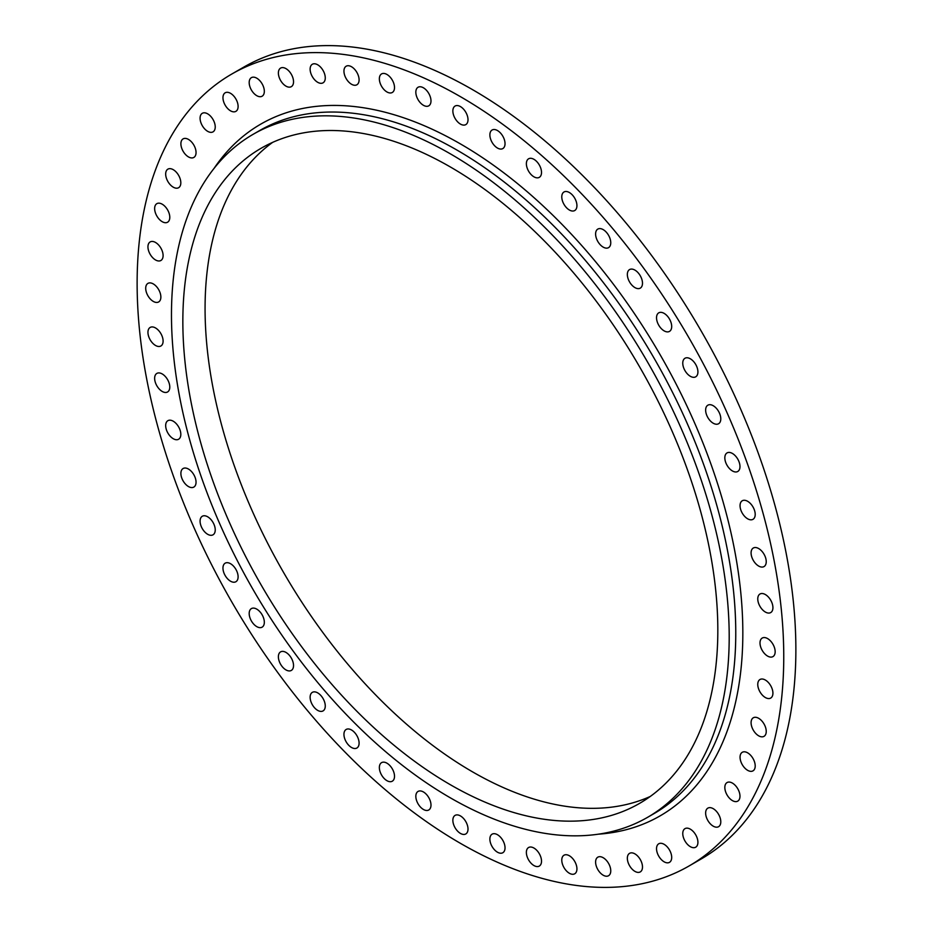 <?xml version="1.0" encoding="UTF-8"?>
<svg xmlns="http://www.w3.org/2000/svg" width="933" height="933" viewBox="0 0 933 933"><rect width="100%" height="100%" fill="white"/><g stroke="black" fill="none" stroke-linecap="round" stroke-linejoin="round"><path stroke-width="1.4" d="M758.657 566.051A10.718 6.193 60 0 1 751.66 556.604A10.718 6.193 60 0 1 753.304 548.021A10.718 6.193 60 0 1 758.657 548.546A10.718 6.193 60 0 1 765.666 557.992A10.718 6.193 60 0 1 764.022 566.576A10.718 6.193 60 0 1 758.657 566.051M747.625 518.795A10.718 6.193 60 0 1 740.627 509.348A10.718 6.193 60 0 1 742.271 500.764A10.718 6.193 60 0 1 747.625 501.289A10.718 6.193 60 0 1 754.634 510.736A10.718 6.193 60 0 1 752.989 519.319A10.718 6.193 60 0 1 747.625 518.795M732.405 470.943A10.718 6.193 60 0 1 725.408 461.508A10.718 6.193 60 0 1 727.052 452.913A10.718 6.193 60 0 1 732.405 453.45A10.718 6.193 60 0 1 739.403 462.885A10.718 6.193 60 0 1 737.77 471.48A10.718 6.193 60 0 1 732.405 470.943M713.22 423.22A10.718 6.193 60 0 1 706.211 413.774A10.718 6.193 60 0 1 707.855 405.19A10.718 6.193 60 0 1 713.22 405.715A10.718 6.193 60 0 1 720.218 415.162A10.718 6.193 60 0 1 718.573 423.745A10.718 6.193 60 0 1 713.22 423.22M690.338 376.291A10.718 6.193 60 0 1 683.341 366.856A10.718 6.193 60 0 1 684.985 358.26A10.718 6.193 60 0 1 690.338 358.797A10.718 6.193 60 0 1 697.348 368.243A10.718 6.193 60 0 1 695.703 376.827A10.718 6.193 60 0 1 690.338 376.291M664.121 330.865A10.718 6.193 60 0 1 657.112 321.43A10.718 6.193 60 0 1 658.756 312.835A10.718 6.193 60 0 1 664.121 313.371A10.718 6.193 60 0 1 671.119 322.818A10.718 6.193 60 0 1 669.474 331.402A10.718 6.193 60 0 1 664.121 330.865M634.918 287.597A10.718 6.193 60 0 1 627.921 278.151A10.718 6.193 60 0 1 629.565 269.567A10.718 6.193 60 0 1 634.918 270.103A10.718 6.193 60 0 1 641.916 279.538A10.718 6.193 60 0 1 640.283 288.134A10.718 6.193 60 0 1 634.918 287.597M603.173 247.117A10.718 6.193 60 0 1 596.175 237.67A10.718 6.193 60 0 1 597.82 229.086A10.718 6.193 60 0 1 603.173 229.611A10.718 6.193 60 0 1 610.182 239.058A10.718 6.193 60 0 1 608.538 247.653A10.718 6.193 60 0 1 603.173 247.117M569.352 210.007A10.718 6.193 60 0 1 562.354 200.572A10.718 6.193 60 0 1 563.999 191.976A10.718 6.193 60 0 1 569.352 192.513A10.718 6.193 60 0 1 576.361 201.96A10.718 6.193 60 0 1 574.716 210.543A10.718 6.193 60 0 1 569.352 210.007M533.944 176.827A10.718 6.193 60 0 1 526.947 167.38A10.718 6.193 60 0 1 528.591 158.797A10.718 6.193 60 0 1 533.944 159.321A10.718 6.193 60 0 1 540.942 168.768A10.718 6.193 60 0 1 539.297 177.352A10.718 6.193 60 0 1 533.944 176.827M497.464 148.044A10.718 6.193 60 0 1 490.455 138.597A10.718 6.193 60 0 1 492.099 130.014A10.718 6.193 60 0 1 497.464 130.538A10.718 6.193 60 0 1 504.461 139.985A10.718 6.193 60 0 1 502.817 148.569A10.718 6.193 60 0 1 497.464 148.044M460.435 124.077A10.718 6.193 60 0 1 453.438 114.642A10.718 6.193 60 0 1 455.082 106.047A10.718 6.193 60 0 1 460.435 106.584A10.718 6.193 60 0 1 467.433 116.03A10.718 6.193 60 0 1 465.8 124.614A10.718 6.193 60 0 1 460.435 124.077M423.419 105.289A10.718 6.193 60 0 1 416.41 95.854A10.718 6.193 60 0 1 418.054 87.259A10.718 6.193 60 0 1 423.419 87.795A10.718 6.193 60 0 1 430.416 97.242A10.718 6.193 60 0 1 428.772 105.826A10.718 6.193 60 0 1 423.419 105.289M386.927 91.947A10.718 6.193 60 0 1 379.929 82.501A10.718 6.193 60 0 1 381.574 73.917A10.718 6.193 60 0 1 386.927 74.453A10.718 6.193 60 0 1 393.936 83.888A10.718 6.193 60 0 1 392.292 92.484A10.718 6.193 60 0 1 386.927 91.947M351.519 84.25A10.718 6.193 60 0 1 344.522 74.803A10.718 6.193 60 0 1 346.166 66.22A10.718 6.193 60 0 1 351.519 66.744A10.718 6.193 60 0 1 358.517 76.191A10.718 6.193 60 0 1 356.884 84.775A10.718 6.193 60 0 1 351.519 84.25M317.698 82.302A10.718 6.193 60 0 1 310.701 72.856A10.718 6.193 60 0 1 312.345 64.26A10.718 6.193 60 0 1 317.698 64.797A10.718 6.193 60 0 1 324.696 74.243A10.718 6.193 60 0 1 323.051 82.827A10.718 6.193 60 0 1 317.698 82.302M285.953 86.128A10.718 6.193 60 0 1 278.955 76.681A10.718 6.193 60 0 1 280.6 68.097A10.718 6.193 60 0 1 285.953 68.622A10.718 6.193 60 0 1 292.962 78.069A10.718 6.193 60 0 1 291.318 86.664A10.718 6.193 60 0 1 285.953 86.128M256.762 95.679A10.718 6.193 60 0 1 249.764 86.244A10.718 6.193 60 0 1 251.397 77.649A10.718 6.193 60 0 1 256.762 78.185A10.718 6.193 60 0 1 263.759 87.632A10.718 6.193 60 0 1 262.115 96.216A10.718 6.193 60 0 1 256.762 95.679M230.533 110.829A10.718 6.193 60 0 1 223.535 101.382A10.718 6.193 60 0 1 225.18 92.799A10.718 6.193 60 0 1 230.533 93.323A10.718 6.193 60 0 1 237.53 102.77A10.718 6.193 60 0 1 235.886 111.354A10.718 6.193 60 0 1 230.533 110.829M207.662 131.331A10.718 6.193 60 0 1 200.653 121.896A10.718 6.193 60 0 1 202.298 113.301A10.718 6.193 60 0 1 207.662 113.838A10.718 6.193 60 0 1 214.66 123.273A10.718 6.193 60 0 1 213.016 131.868A10.718 6.193 60 0 1 207.662 131.331M188.466 156.907A10.718 6.193 60 0 1 181.469 147.461A10.718 6.193 60 0 1 183.113 138.877A10.718 6.193 60 0 1 188.466 139.414A10.718 6.193 60 0 1 195.475 148.848A10.718 6.193 60 0 1 193.831 157.444A10.718 6.193 60 0 1 188.466 156.907M173.246 187.171A10.718 6.193 60 0 1 166.249 177.737A10.718 6.193 60 0 1 167.893 169.141A10.718 6.193 60 0 1 173.246 169.678A10.718 6.193 60 0 1 180.244 179.113A10.718 6.193 60 0 1 178.611 187.708A10.718 6.193 60 0 1 173.246 187.171M162.214 221.692A10.718 6.193 60 0 1 155.216 212.246A10.718 6.193 60 0 1 156.849 203.662A10.718 6.193 60 0 1 162.214 204.199A10.718 6.193 60 0 1 169.211 213.634A10.718 6.193 60 0 1 167.567 222.229A10.718 6.193 60 0 1 162.214 221.692M155.531 259.957A10.718 6.193 60 0 1 148.522 250.522A10.718 6.193 60 0 1 150.166 241.927A10.718 6.193 60 0 1 155.531 242.463A10.718 6.193 60 0 1 162.529 251.91A10.718 6.193 60 0 1 160.884 260.494A10.718 6.193 60 0 1 155.531 259.957M153.292 301.417A10.718 6.193 60 0 1 146.283 291.971A10.718 6.193 60 0 1 147.927 283.387A10.718 6.193 60 0 1 153.292 283.924A10.718 6.193 60 0 1 160.289 293.359A10.718 6.193 60 0 1 158.645 301.954A10.718 6.193 60 0 1 153.292 301.417M155.531 345.467A10.718 6.193 60 0 1 148.522 336.02A10.718 6.193 60 0 1 150.166 327.436A10.718 6.193 60 0 1 155.531 327.961A10.718 6.193 60 0 1 162.529 337.408A10.718 6.193 60 0 1 160.884 345.991A10.718 6.193 60 0 1 155.531 345.467M162.214 391.452A10.718 6.193 60 0 1 155.216 382.005A10.718 6.193 60 0 1 156.849 373.422A10.718 6.193 60 0 1 162.214 373.946A10.718 6.193 60 0 1 169.211 383.393A10.718 6.193 60 0 1 167.567 391.977A10.718 6.193 60 0 1 162.214 391.452M173.246 438.708A10.718 6.193 60 0 1 166.249 429.262A10.718 6.193 60 0 1 167.893 420.678A10.718 6.193 60 0 1 173.246 421.215A10.718 6.193 60 0 1 180.244 430.649A10.718 6.193 60 0 1 178.611 439.245A10.718 6.193 60 0 1 173.246 438.708M188.466 486.548A10.718 6.193 60 0 1 181.469 477.113A10.718 6.193 60 0 1 183.113 468.518A10.718 6.193 60 0 1 188.466 469.054A10.718 6.193 60 0 1 195.475 478.501A10.718 6.193 60 0 1 193.831 487.084A10.718 6.193 60 0 1 188.466 486.548M207.662 534.282A10.718 6.193 60 0 1 200.653 524.836A10.718 6.193 60 0 1 202.298 516.252A10.718 6.193 60 0 1 207.662 516.789A10.718 6.193 60 0 1 214.66 526.224A10.718 6.193 60 0 1 213.016 534.819A10.718 6.193 60 0 1 207.662 534.282M230.533 581.201A10.718 6.193 60 0 1 223.535 571.766A10.718 6.193 60 0 1 225.18 563.17A10.718 6.193 60 0 1 230.533 563.707A10.718 6.193 60 0 1 237.53 573.142A10.718 6.193 60 0 1 235.886 581.737A10.718 6.193 60 0 1 230.533 581.201M256.762 626.626A10.718 6.193 60 0 1 249.764 617.191A10.718 6.193 60 0 1 251.397 608.596A10.718 6.193 60 0 1 256.762 609.132A10.718 6.193 60 0 1 263.759 618.579A10.718 6.193 60 0 1 262.115 627.163A10.718 6.193 60 0 1 256.762 626.626M285.953 669.906A10.718 6.193 60 0 1 278.955 660.459A10.718 6.193 60 0 1 280.6 651.875A10.718 6.193 60 0 1 285.953 652.4A10.718 6.193 60 0 1 292.962 661.847A10.718 6.193 60 0 1 291.318 670.43A10.718 6.193 60 0 1 285.953 669.906M317.698 710.386A10.718 6.193 60 0 1 310.701 700.94A10.718 6.193 60 0 1 312.345 692.356A10.718 6.193 60 0 1 317.698 692.881A10.718 6.193 60 0 1 324.696 702.327A10.718 6.193 60 0 1 323.051 710.911A10.718 6.193 60 0 1 317.698 710.386M351.519 747.485A10.718 6.193 60 0 1 344.522 738.05A10.718 6.193 60 0 1 346.166 729.454A10.718 6.193 60 0 1 351.519 729.991A10.718 6.193 60 0 1 358.517 739.426A10.718 6.193 60 0 1 356.884 748.021A10.718 6.193 60 0 1 351.519 747.485M386.927 780.676A10.718 6.193 60 0 1 379.929 771.229A10.718 6.193 60 0 1 381.574 762.646A10.718 6.193 60 0 1 386.927 763.171A10.718 6.193 60 0 1 393.936 772.617A10.718 6.193 60 0 1 392.292 781.201A10.718 6.193 60 0 1 386.927 780.676M423.419 809.459A10.718 6.193 60 0 1 416.41 800.013A10.718 6.193 60 0 1 418.054 791.429A10.718 6.193 60 0 1 423.419 791.954A10.718 6.193 60 0 1 430.416 801.4A10.718 6.193 60 0 1 428.772 809.984A10.718 6.193 60 0 1 423.419 809.459M460.435 833.414A10.718 6.193 60 0 1 453.438 823.979A10.718 6.193 60 0 1 455.082 815.384A10.718 6.193 60 0 1 460.435 815.92A10.718 6.193 60 0 1 467.433 825.367A10.718 6.193 60 0 1 465.8 833.95A10.718 6.193 60 0 1 460.435 833.414M497.464 852.202A10.718 6.193 60 0 1 490.455 842.767A10.718 6.193 60 0 1 492.099 834.172A10.718 6.193 60 0 1 497.464 834.708A10.718 6.193 60 0 1 504.461 844.155A10.718 6.193 60 0 1 502.817 852.739A10.718 6.193 60 0 1 497.464 852.202M533.944 865.556A10.718 6.193 60 0 1 526.947 856.109A10.718 6.193 60 0 1 528.591 847.514A10.718 6.193 60 0 1 533.944 848.05A10.718 6.193 60 0 1 540.942 857.497A10.718 6.193 60 0 1 539.297 866.081A10.718 6.193 60 0 1 533.944 865.556M569.352 873.253A10.718 6.193 60 0 1 562.354 863.806A10.718 6.193 60 0 1 563.999 855.223A10.718 6.193 60 0 1 569.352 855.748A10.718 6.193 60 0 1 576.361 865.194A10.718 6.193 60 0 1 574.716 873.789A10.718 6.193 60 0 1 569.352 873.253M603.173 875.201A10.718 6.193 60 0 1 596.175 865.754A10.718 6.193 60 0 1 597.82 857.17A10.718 6.193 60 0 1 603.173 857.707A10.718 6.193 60 0 1 610.182 867.142A10.718 6.193 60 0 1 608.538 875.737A10.718 6.193 60 0 1 603.173 875.201M634.918 871.375A10.718 6.193 60 0 1 627.921 861.929A10.718 6.193 60 0 1 629.565 853.345A10.718 6.193 60 0 1 634.918 853.87A10.718 6.193 60 0 1 641.916 863.317A10.718 6.193 60 0 1 640.283 871.9A10.718 6.193 60 0 1 634.918 871.375M664.121 861.812A10.718 6.193 60 0 1 657.112 852.377A10.718 6.193 60 0 1 658.756 843.782A10.718 6.193 60 0 1 664.121 844.318A10.718 6.193 60 0 1 671.119 853.753A10.718 6.193 60 0 1 669.474 862.349A10.718 6.193 60 0 1 664.121 861.812M690.338 846.674A10.718 6.193 60 0 1 683.341 837.228A10.718 6.193 60 0 1 684.985 828.644A10.718 6.193 60 0 1 690.338 829.169A10.718 6.193 60 0 1 697.348 838.615A10.718 6.193 60 0 1 695.703 847.199A10.718 6.193 60 0 1 690.338 846.674M713.22 826.16A10.718 6.193 60 0 1 706.211 816.725A10.718 6.193 60 0 1 707.855 808.13A10.718 6.193 60 0 1 713.22 808.666A10.718 6.193 60 0 1 720.218 818.113A10.718 6.193 60 0 1 718.573 826.696A10.718 6.193 60 0 1 713.22 826.16M732.405 800.596A10.718 6.193 60 0 1 725.408 791.149A10.718 6.193 60 0 1 727.052 782.565A10.718 6.193 60 0 1 732.405 783.09A10.718 6.193 60 0 1 739.403 792.537A10.718 6.193 60 0 1 737.77 801.12A10.718 6.193 60 0 1 732.405 800.596M747.625 770.32A10.718 6.193 60 0 1 740.627 760.885A10.718 6.193 60 0 1 742.271 752.29A10.718 6.193 60 0 1 747.625 752.826A10.718 6.193 60 0 1 754.634 762.273A10.718 6.193 60 0 1 752.989 770.856A10.718 6.193 60 0 1 747.625 770.32M758.657 735.81A10.718 6.193 60 0 1 751.66 726.364A10.718 6.193 60 0 1 753.304 717.78A10.718 6.193 60 0 1 758.657 718.305A10.718 6.193 60 0 1 765.666 727.752A10.718 6.193 60 0 1 764.022 736.335A10.718 6.193 60 0 1 758.657 735.81M765.352 697.534A10.718 6.193 60 0 1 758.342 688.099A10.718 6.193 60 0 1 759.987 679.504A10.718 6.193 60 0 1 765.352 680.04A10.718 6.193 60 0 1 772.349 689.487A10.718 6.193 60 0 1 770.705 698.071A10.718 6.193 60 0 1 765.352 697.534M765.352 612.036A10.718 6.193 60 0 1 758.342 602.59A10.718 6.193 60 0 1 759.987 594.006A10.718 6.193 60 0 1 765.352 594.543A10.718 6.193 60 0 1 772.349 603.978A10.718 6.193 60 0 1 770.705 612.573A10.718 6.193 60 0 1 765.352 612.036M767.591 656.086A10.718 6.193 60 0 1 760.582 646.639A10.718 6.193 60 0 1 762.226 638.055A10.718 6.193 60 0 1 767.591 638.58A10.718 6.193 60 0 1 774.588 648.027A10.718 6.193 60 0 1 772.944 656.61A10.718 6.193 60 0 1 767.591 656.086M450.336 153.828A394.367 227.687 60 0 1 707.972 501.348A394.367 227.687 60 0 1 647.514 817.366A394.367 227.687 60 0 1 450.336 797.832A394.367 227.687 60 0 1 192.699 450.312A394.367 227.687 60 0 1 253.146 134.305A394.367 227.687 60 0 1 450.336 153.828M650.266 796.467A378.297 218.404 60 0 1 472.565 771.871A378.297 218.404 60 0 1 228.55 448.656A378.297 218.404 60 0 1 272.634 142.376M450.336 784.711A378.297 218.404 60 0 1 203.207 451.35A378.297 218.404 60 0 1 261.193 148.219A378.297 218.404 60 0 1 450.336 166.96A378.297 218.404 60 0 1 697.464 500.31A378.297 218.404 60 0 1 639.478 803.441A378.297 218.404 60 0 1 450.336 784.711M460.435 96.67A457.24 263.992 60 0 1 759.147 499.587A457.24 263.992 60 0 1 689.055 865.976A457.24 263.992 60 0 1 460.435 843.339A457.24 263.992 60 0 1 161.736 440.411A457.24 263.992 60 0 1 231.816 74.022A457.24 263.992 60 0 1 460.435 96.67M231.816 74.022L243.945 67.024A457.24 263.992 60 0 1 472.565 89.661A457.24 263.992 60 0 1 771.264 492.589A457.24 263.992 60 0 1 701.184 858.978L689.055 865.976M647.514 817.366L654.08 813.576A394.367 227.687 -120 0 0 714.538 497.557A394.367 227.687 -120 0 0 456.902 150.038A394.367 227.687 -120 0 0 259.724 130.503L253.146 134.305M214.077 168.372A399.371 230.579 60 0 1 460.435 143.915A399.371 230.579 60 0 1 733.676 545.385A399.371 230.579 60 0 1 598.473 834.172"/></g></svg>

